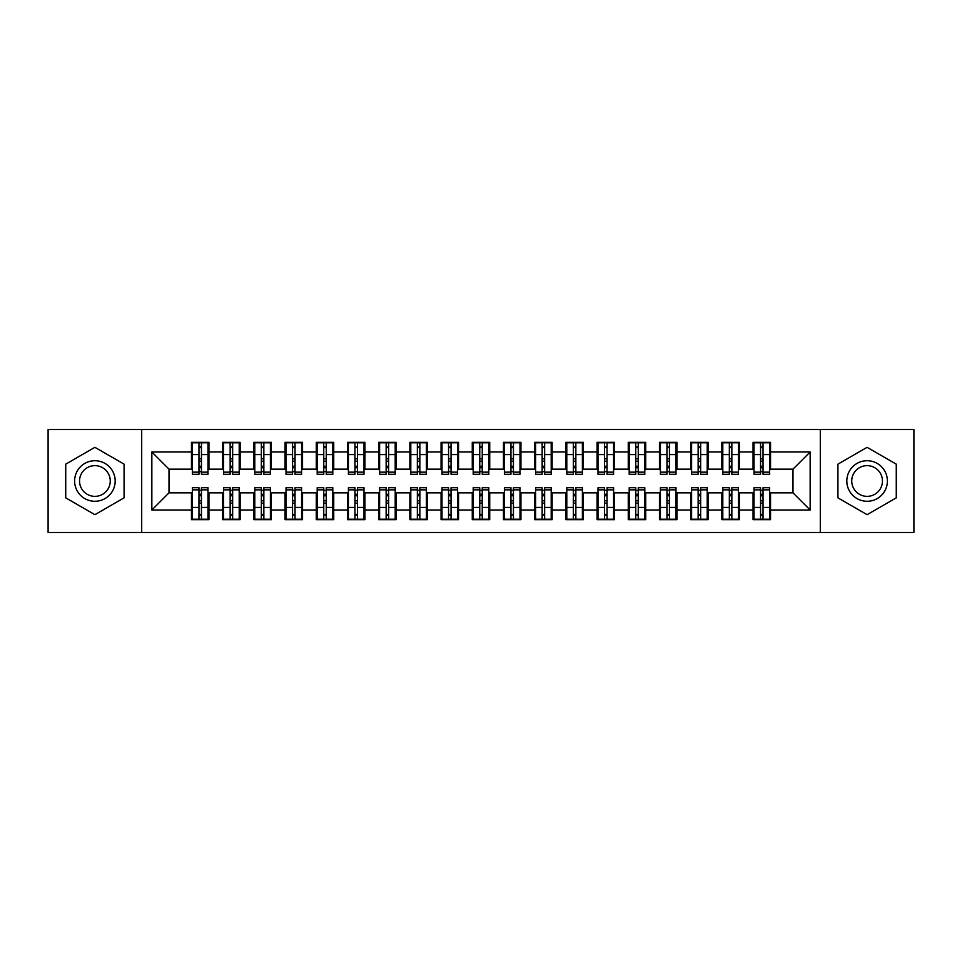 <?xml version="1.0" encoding="UTF-8"?>
<svg xmlns="http://www.w3.org/2000/svg" width="962" height="962" viewBox="0 0 962 962"><rect width="100%" height="100%" fill="white"/><g stroke="black" fill="none" stroke-linecap="round" stroke-linejoin="round"><path stroke-width="1.44" d="M820.297 532.479L913.9 532.479L913.9 429.521L820.297 429.521L820.297 532.479L141.703 532.479L141.703 429.521L48.1 429.521L48.1 532.479L141.703 532.479M760.557 461.183L763.046 461.183L760.557 461.183M763.046 500.817L760.557 500.817L763.046 500.817M729.352 461.183L731.854 461.183L729.352 461.183M731.854 500.817L729.352 500.817L731.854 500.817M698.147 461.183L700.649 461.183L698.147 461.183M700.649 500.817L698.147 500.817L700.649 500.817M666.955 461.183L669.444 461.183L666.955 461.183M669.444 500.817L666.955 500.817L669.444 500.817M635.75 461.183L638.251 461.183L635.75 461.183M638.251 500.817L635.75 500.817L638.251 500.817M604.557 461.183L607.046 461.183L604.557 461.183M607.046 500.817L604.557 500.817L607.046 500.817M573.352 461.183L575.853 461.183L573.352 461.183M575.853 500.817L573.352 500.817L575.853 500.817M542.147 461.183L544.648 461.183L542.147 461.183M544.648 500.817L542.147 500.817L544.648 500.817M510.954 461.183L513.443 461.183L510.954 461.183M513.443 500.817L510.954 500.817L513.443 500.817M479.749 461.183L482.251 461.183L479.749 461.183M482.251 500.817L479.749 500.817L482.251 500.817M448.557 461.183L451.046 461.183L448.557 461.183M451.046 500.817L448.557 500.817L451.046 500.817M417.352 461.183L419.853 461.183L417.352 461.183M419.853 500.817L417.352 500.817L419.853 500.817M386.147 461.183L388.648 461.183L386.147 461.183M388.648 500.817L386.147 500.817L388.648 500.817M354.954 461.183L357.443 461.183L354.954 461.183M357.443 500.817L354.954 500.817L357.443 500.817M323.749 461.183L326.25 461.183L323.749 461.183M326.25 500.817L323.749 500.817L326.25 500.817M292.556 461.183L295.045 461.183L292.556 461.183M295.045 500.817L292.556 500.817L295.045 500.817M261.351 461.183L263.853 461.183L261.351 461.183M263.853 500.817L261.351 500.817L263.853 500.817M230.146 461.183L232.648 461.183L230.146 461.183M232.648 500.817L230.146 500.817L232.648 500.817M820.297 429.521L141.703 429.521M192.4 469.143L168.999 469.143L151.84 451.984L151.84 510.016L191.462 510.016L191.462 519.684L208.934 519.684L208.934 510.016L222.667 510.016L222.667 519.684L240.139 519.684L240.139 510.016L253.86 510.016L253.86 519.684L271.332 519.684L271.332 510.016L285.065 510.016L285.065 519.684L302.537 519.684L302.537 510.016L316.27 510.016L316.27 519.684L333.742 519.684L333.742 510.016L347.462 510.016L347.462 519.684L364.935 519.684L364.935 510.016L378.667 510.016L378.667 519.684L396.14 519.684L396.14 510.016L409.86 510.016L409.86 519.684L427.332 519.684L427.332 510.016L441.065 510.016L441.065 519.684L458.537 519.684L458.537 510.016L472.27 510.016L472.27 519.684L489.73 519.684L489.73 510.016L503.463 510.016L503.463 519.684L520.935 519.684L520.935 510.016L534.668 510.016L534.668 519.684L552.14 519.684L552.14 510.016L565.86 510.016L565.86 519.684L583.333 519.684L583.333 510.016L597.065 510.016L597.065 519.684L614.538 519.684L614.538 510.016L628.258 510.016L628.258 519.684L645.73 519.684L645.73 510.016L659.463 510.016L659.463 519.684L676.935 519.684L676.935 510.016L690.668 510.016L690.668 519.684L708.14 519.684L708.14 510.016L721.861 510.016L721.861 519.684L739.333 519.684L739.333 510.016L753.066 510.016L753.066 519.684L770.538 519.684L770.538 492.857L793.001 492.857L793.001 469.143L769.6 469.143M151.84 451.984L191.462 451.984L191.462 469.143M793.001 469.143L810.16 451.984L770.538 451.984L770.538 442.316L753.066 442.316L753.066 451.984L739.333 451.984L739.333 442.316L721.861 442.316L721.861 451.984L708.14 451.984L708.14 442.316L690.668 442.316L690.668 451.984L676.935 451.984L676.935 442.316L659.463 442.316L659.463 451.984L645.73 451.984L645.73 442.316L628.258 442.316L628.258 451.984L614.538 451.984L614.538 442.316L597.065 442.316L597.065 451.984L583.333 451.984L583.333 442.316L565.86 442.316L565.86 451.984L552.14 451.984L552.14 442.316L534.668 442.316L534.668 451.984L520.935 451.984L520.935 442.316L503.463 442.316L503.463 451.984L489.73 451.984L489.73 442.316L472.27 442.316L472.27 451.984L458.537 451.984L458.537 442.316L441.065 442.316L441.065 451.984L427.332 451.984L427.332 442.316L409.86 442.316L409.86 451.984L396.14 451.984L396.14 442.316L378.667 442.316L378.667 451.984L364.935 451.984L364.935 442.316L347.462 442.316L347.462 451.984L333.742 451.984L333.742 442.316L316.27 442.316L316.27 451.984L302.537 451.984L302.537 442.316L285.065 442.316L285.065 451.984L271.332 451.984L271.332 442.316L253.86 442.316L253.86 451.984L240.139 451.984L240.139 442.316L222.667 442.316L222.667 451.984L208.934 451.984L208.934 442.316L191.462 442.316L191.462 451.984M810.16 451.984L810.16 510.016L770.538 510.016M739.333 510.016L739.333 492.857L754.004 492.857M753.066 510.016L753.066 492.857M770.538 451.984L770.538 469.143M708.14 510.016L708.14 492.857L722.799 492.857M721.861 510.016L721.861 492.857M753.066 451.984L753.066 469.143L738.395 469.143M739.333 451.984L739.333 469.143M676.935 510.016L676.935 492.857L691.606 492.857M690.668 510.016L690.668 492.857M721.861 451.984L721.861 469.143L707.202 469.143M708.14 451.984L708.14 469.143M645.73 510.016L645.73 492.857L660.401 492.857M659.463 510.016L659.463 492.857M690.668 451.984L690.668 469.143L675.997 469.143M676.935 451.984L676.935 469.143M614.538 510.016L614.538 492.857L629.196 492.857M628.258 510.016L628.258 492.857M659.463 451.984L659.463 469.143L644.805 469.143M645.73 451.984L645.73 469.143M583.333 510.016L583.333 492.857L598.003 492.857M597.065 510.016L597.065 492.857M628.258 451.984L628.258 469.143L613.6 469.143M614.538 451.984L614.538 469.143M552.14 510.016L552.14 492.857L566.798 492.857M565.86 510.016L565.86 492.857M597.065 451.984L597.065 469.143L582.395 469.143M583.333 451.984L583.333 469.143M520.935 510.016L520.935 492.857L535.606 492.857M534.668 510.016L534.668 492.857M565.86 451.984L565.86 469.143L551.202 469.143M552.14 451.984L552.14 469.143M489.73 510.016L489.73 492.857L504.401 492.857M503.463 510.016L503.463 492.857M534.668 451.984L534.668 469.143L519.997 469.143M520.935 451.984L520.935 469.143M458.537 510.016L458.537 492.857L473.196 492.857M472.27 510.016L472.27 492.857M503.463 451.984L503.463 469.143L488.804 469.143M489.73 451.984L489.73 469.143M427.332 510.016L427.332 492.857L442.003 492.857M441.065 510.016L441.065 492.857M472.27 451.984L472.27 469.143L457.599 469.143M458.537 451.984L458.537 469.143M396.14 510.016L396.14 492.857L410.798 492.857M409.86 510.016L409.86 492.857M441.065 451.984L441.065 469.143L426.394 469.143M427.332 451.984L427.332 469.143M364.935 510.016L364.935 492.857L379.605 492.857M378.667 510.016L378.667 492.857M409.86 451.984L409.86 469.143L395.202 469.143M396.14 451.984L396.14 469.143M333.742 510.016L333.742 492.857L348.4 492.857M347.462 510.016L347.462 492.857M378.667 451.984L378.667 469.143L363.997 469.143M364.935 451.984L364.935 469.143M302.537 510.016L302.537 492.857L317.195 492.857M316.27 510.016L316.27 492.857M347.462 451.984L347.462 469.143L332.804 469.143M333.742 451.984L333.742 469.143M271.332 510.016L271.332 492.857L286.003 492.857M285.065 510.016L285.065 492.857M316.27 451.984L316.27 469.143L301.599 469.143M302.537 451.984L302.537 469.143M240.139 510.016L240.139 492.857L254.798 492.857M253.86 510.016L253.86 492.857M285.065 451.984L285.065 469.143L270.394 469.143M271.332 451.984L271.332 469.143M208.934 510.016L208.934 492.857L223.605 492.857M222.667 510.016L222.667 492.857M253.86 451.984L253.86 469.143L239.201 469.143M240.139 451.984L240.139 469.143M198.954 461.183L201.443 461.183L198.954 461.183M201.443 500.817L198.954 500.817L201.443 500.817M151.84 510.016L168.999 492.857L192.4 492.857M191.462 510.016L191.462 492.857M222.667 451.984L222.667 469.143L207.996 469.143M208.934 451.984L208.934 469.143M124.074 464.153L94.901 447.318L65.729 464.153L65.729 497.847L94.901 514.682L124.074 497.847L124.074 464.153L124.074 497.847L94.901 514.682L65.729 497.847L65.729 464.153L94.901 447.318L124.074 464.153M837.926 464.153L837.926 497.847L867.099 514.682L896.271 497.847L896.271 464.153L867.099 447.318L837.926 464.153L867.099 447.318L896.271 464.153L896.271 497.847L867.099 514.682L837.926 497.847L837.926 464.153M168.999 469.143L168.999 492.857M754.004 469.143L753.066 469.143M722.799 469.143L721.861 469.143M691.606 469.143L690.668 469.143M660.401 469.143L659.463 469.143M629.196 469.143L628.258 469.143M598.003 469.143L597.065 469.143M566.798 469.143L565.86 469.143M535.606 469.143L534.668 469.143M504.401 469.143L503.463 469.143M473.196 469.143L472.27 469.143M442.003 469.143L441.065 469.143M410.798 469.143L409.86 469.143M379.605 469.143L378.667 469.143M348.4 469.143L347.462 469.143M317.195 469.143L316.27 469.143M286.003 469.143L285.065 469.143M254.798 469.143L253.86 469.143M223.605 469.143L222.667 469.143M207.996 492.857L208.934 492.857M239.201 492.857L240.139 492.857M270.394 492.857L271.332 492.857M301.599 492.857L302.537 492.857M332.804 492.857L333.742 492.857M363.997 492.857L364.935 492.857M395.202 492.857L396.14 492.857M426.394 492.857L427.332 492.857M457.599 492.857L458.537 492.857M488.804 492.857L489.73 492.857M519.997 492.857L520.935 492.857M551.202 492.857L552.14 492.857M582.395 492.857L583.333 492.857M613.6 492.857L614.538 492.857M644.805 492.857L645.73 492.857M675.997 492.857L676.935 492.857M707.202 492.857L708.14 492.857M738.395 492.857L739.333 492.857M769.6 492.857L770.538 492.857M810.16 510.016L793.001 492.857M192.4 442.628L207.996 442.628L192.4 442.628L192.4 474.29L198.954 474.29L198.954 442.748L207.996 442.785L207.996 474.29L201.443 474.29L201.443 442.785M198.954 446.801L201.443 446.801M198.954 471.669L201.443 471.669M201.443 467.748L198.954 467.748M198.954 466.221L201.443 466.221M208.934 457.13L207.996 457.13M208.934 461.183L207.996 461.183M192.4 457.13L191.462 457.13M192.4 461.183L191.462 461.183M207.996 519.372L192.4 519.372L207.996 519.372L207.996 487.71L201.443 487.71L201.443 519.252L192.4 519.215L192.4 487.71L198.954 487.71L198.954 519.215M201.443 515.199L198.954 515.199M201.443 490.331L198.954 490.331M198.954 494.252L201.443 494.252M201.443 495.779L198.954 495.779M191.462 504.87L192.4 504.87M191.462 500.817L192.4 500.817M207.996 504.87L208.934 504.87M207.996 500.817L208.934 500.817M223.605 442.628L239.201 442.628L223.605 442.628L223.605 474.29L230.146 474.29L230.146 442.748L239.201 442.785L239.201 474.29L232.648 474.29L232.648 442.785M230.146 446.801L232.648 446.801M230.146 471.669L232.648 471.669M232.648 467.748L230.146 467.748M230.146 466.221L232.648 466.221M240.139 457.13L239.201 457.13M240.139 461.183L239.201 461.183M223.605 457.13L222.667 457.13M223.605 461.183L222.667 461.183M254.798 442.628L270.394 442.628L254.798 442.628L254.798 474.29L261.351 474.29L261.351 442.748L270.394 442.785L270.394 474.29L263.853 474.29L263.853 442.785M261.351 446.801L263.853 446.801M261.351 471.669L263.853 471.669M263.853 467.748L261.351 467.748M261.351 466.221L263.853 466.221M271.332 457.13L270.394 457.13M271.332 461.183L270.394 461.183M254.798 457.13L253.86 457.13M254.798 461.183L253.86 461.183M286.003 442.628L301.599 442.628L286.003 442.628L286.003 474.29L292.556 474.29L292.556 442.748L301.599 442.785L301.599 474.29L295.045 474.29L295.045 442.785M292.556 446.801L295.045 446.801M292.556 471.669L295.045 471.669M295.045 467.748L292.556 467.748M292.556 466.221L295.045 466.221M302.537 457.13L301.599 457.13M302.537 461.183L301.599 461.183M286.003 457.13L285.065 457.13M286.003 461.183L285.065 461.183M317.195 442.628L332.804 442.628L317.195 442.628L317.195 474.29L323.749 474.29L323.749 442.748L332.804 442.785L332.804 474.29L326.25 474.29L326.25 442.785M323.749 446.801L326.25 446.801M323.749 471.669L326.25 471.669M326.25 467.748L323.749 467.748M323.749 466.221L326.25 466.221M333.742 457.13L332.804 457.13M333.742 461.183L332.804 461.183M317.195 457.13L316.27 457.13M317.195 461.183L316.27 461.183M239.201 519.372L223.605 519.372L239.201 519.372L239.201 487.71L232.648 487.71L232.648 519.252L223.605 519.215L223.605 487.71L230.146 487.71L230.146 519.215M232.648 515.199L230.146 515.199M232.648 490.331L230.146 490.331M230.146 494.252L232.648 494.252M232.648 495.779L230.146 495.779M222.667 504.87L223.605 504.87M222.667 500.817L223.605 500.817M239.201 504.87L240.139 504.87M239.201 500.817L240.139 500.817M270.394 519.372L254.798 519.372L270.394 519.372L270.394 487.71L263.853 487.71L263.853 519.252L254.798 519.215L254.798 487.71L261.351 487.71L261.351 519.215M263.853 515.199L261.351 515.199M263.853 490.331L261.351 490.331M261.351 494.252L263.853 494.252M263.853 495.779L261.351 495.779M253.86 504.87L254.798 504.87M253.86 500.817L254.798 500.817M270.394 504.87L271.332 504.87M270.394 500.817L271.332 500.817M301.599 519.372L286.003 519.372L301.599 519.372L301.599 487.71L295.045 487.71L295.045 519.252L286.003 519.215L286.003 487.71L292.556 487.71L292.556 519.215M295.045 515.199L292.556 515.199M295.045 490.331L292.556 490.331M292.556 494.252L295.045 494.252M295.045 495.779L292.556 495.779M285.065 504.87L286.003 504.87M285.065 500.817L286.003 500.817M301.599 504.87L302.537 504.87M301.599 500.817L302.537 500.817M332.804 519.372L317.195 519.372L332.804 519.372L332.804 487.71L326.25 487.71L326.25 519.252L317.195 519.215L317.195 487.71L323.749 487.71L323.749 519.215M326.25 515.199L323.749 515.199M326.25 490.331L323.749 490.331M323.749 494.252L326.25 494.252M326.25 495.779L323.749 495.779M316.27 504.87L317.195 504.87M316.27 500.817L317.195 500.817M332.804 504.87L333.742 504.87M332.804 500.817L333.742 500.817M94.901 460.726A20.274 20.274 0 0 0 74.615 481A20.274 20.274 0 0 0 94.901 501.274A20.274 20.274 0 0 0 115.175 481A20.274 20.274 0 0 0 94.901 460.726M94.901 465.644A15.356 15.356 0 0 0 79.545 481A15.356 15.356 0 0 0 94.901 496.356A15.356 15.356 0 0 0 110.257 481A15.356 15.356 0 0 0 94.901 465.644M867.099 460.726A20.274 20.274 0 0 0 846.825 481A20.274 20.274 0 0 0 867.099 501.274A20.274 20.274 0 0 0 887.385 481A20.274 20.274 0 0 0 867.099 460.726M867.099 465.644A15.356 15.356 0 0 0 851.743 481A15.356 15.356 0 0 0 867.099 496.356A15.356 15.356 0 0 0 882.455 481A15.356 15.356 0 0 0 867.099 465.644M348.4 442.628L363.997 442.628L348.4 442.628L348.4 474.29L354.954 474.29L354.954 442.748L363.997 442.785L363.997 474.29L357.443 474.29L357.443 442.785M354.954 446.801L357.443 446.801M354.954 471.669L357.443 471.669M357.443 467.748L354.954 467.748M354.954 466.221L357.443 466.221M364.935 457.13L363.997 457.13M364.935 461.183L363.997 461.183M348.4 457.13L347.462 457.13M348.4 461.183L347.462 461.183M363.997 519.372L348.4 519.372L363.997 519.372L363.997 487.71L357.443 487.71L357.443 519.252L348.4 519.215L348.4 487.71L354.954 487.71L354.954 519.215M357.443 515.199L354.954 515.199M357.443 490.331L354.954 490.331M354.954 494.252L357.443 494.252M357.443 495.779L354.954 495.779M347.462 504.87L348.4 504.87M347.462 500.817L348.4 500.817M363.997 504.87L364.935 504.87M363.997 500.817L364.935 500.817M379.605 442.628L395.202 442.628L379.605 442.628L379.605 474.29L386.147 474.29L386.147 442.748L395.202 442.785L395.202 474.29L388.648 474.29L388.648 442.785M386.147 446.801L388.648 446.801M386.147 471.669L388.648 471.669M388.648 467.748L386.147 467.748M386.147 466.221L388.648 466.221M396.14 457.13L395.202 457.13M396.14 461.183L395.202 461.183M379.605 457.13L378.667 457.13M379.605 461.183L378.667 461.183M410.798 442.628L426.394 442.628L410.798 442.628L410.798 474.29L417.352 474.29L417.352 442.748L426.394 442.785L426.394 474.29L419.853 474.29L419.853 442.785M417.352 446.801L419.853 446.801M417.352 471.669L419.853 471.669M419.853 467.748L417.352 467.748M417.352 466.221L419.853 466.221M427.332 457.13L426.394 457.13M427.332 461.183L426.394 461.183M410.798 457.13L409.86 457.13M410.798 461.183L409.86 461.183M442.003 442.628L457.599 442.628L442.003 442.628L442.003 474.29L448.557 474.29L448.557 442.748L457.599 442.785L457.599 474.29L451.046 474.29L451.046 442.785M448.557 446.801L451.046 446.801M448.557 471.669L451.046 471.669M451.046 467.748L448.557 467.748M448.557 466.221L451.046 466.221M458.537 457.13L457.599 457.13M458.537 461.183L457.599 461.183M442.003 457.13L441.065 457.13M442.003 461.183L441.065 461.183M395.202 519.372L379.605 519.372L395.202 519.372L395.202 487.71L388.648 487.71L388.648 519.252L379.605 519.215L379.605 487.71L386.147 487.71L386.147 519.215M388.648 515.199L386.147 515.199M388.648 490.331L386.147 490.331M386.147 494.252L388.648 494.252M388.648 495.779L386.147 495.779M378.667 504.87L379.605 504.87M378.667 500.817L379.605 500.817M395.202 504.87L396.14 504.87M395.202 500.817L396.14 500.817M426.394 519.372L410.798 519.372L426.394 519.372L426.394 487.71L419.853 487.71L419.853 519.252L410.798 519.215L410.798 487.71L417.352 487.71L417.352 519.215M419.853 515.199L417.352 515.199M419.853 490.331L417.352 490.331M417.352 494.252L419.853 494.252M419.853 495.779L417.352 495.779M409.86 504.87L410.798 504.87M409.86 500.817L410.798 500.817M426.394 504.87L427.332 504.87M426.394 500.817L427.332 500.817M457.599 519.372L442.003 519.372L457.599 519.372L457.599 487.71L451.046 487.71L451.046 519.252L442.003 519.215L442.003 487.71L448.557 487.71L448.557 519.215M451.046 515.199L448.557 515.199M451.046 490.331L448.557 490.331M448.557 494.252L451.046 494.252M451.046 495.779L448.557 495.779M441.065 504.87L442.003 504.87M441.065 500.817L442.003 500.817M457.599 504.87L458.537 504.87M457.599 500.817L458.537 500.817M473.196 442.628L488.804 442.628L473.196 442.628L473.196 474.29L479.749 474.29L479.749 442.748L488.804 442.785L488.804 474.29L482.251 474.29L482.251 442.785M479.749 446.801L482.251 446.801M479.749 471.669L482.251 471.669M482.251 467.748L479.749 467.748M479.749 466.221L482.251 466.221M489.73 457.13L488.804 457.13M489.73 461.183L488.804 461.183M473.196 457.13L472.27 457.13M473.196 461.183L472.27 461.183M488.804 519.372L473.196 519.372L488.804 519.372L488.804 487.71L482.251 487.71L482.251 519.252L473.196 519.215L473.196 487.71L479.749 487.71L479.749 519.215M482.251 515.199L479.749 515.199M482.251 490.331L479.749 490.331M479.749 494.252L482.251 494.252M482.251 495.779L479.749 495.779M472.27 504.87L473.196 504.87M472.27 500.817L473.196 500.817M488.804 504.87L489.73 504.87M488.804 500.817L489.73 500.817M504.401 442.628L519.997 442.628L504.401 442.628L504.401 474.29L510.954 474.29L510.954 442.748L519.997 442.785L519.997 474.29L513.443 474.29L513.443 442.785M510.954 446.801L513.443 446.801M510.954 471.669L513.443 471.669M513.443 467.748L510.954 467.748M510.954 466.221L513.443 466.221M520.935 457.13L519.997 457.13M520.935 461.183L519.997 461.183M504.401 457.13L503.463 457.13M504.401 461.183L503.463 461.183M519.997 519.372L504.401 519.372L519.997 519.372L519.997 487.71L513.443 487.71L513.443 519.252L504.401 519.215L504.401 487.71L510.954 487.71L510.954 519.215M513.443 515.199L510.954 515.199M513.443 490.331L510.954 490.331M510.954 494.252L513.443 494.252M513.443 495.779L510.954 495.779M503.463 504.87L504.401 504.87M503.463 500.817L504.401 500.817M519.997 504.87L520.935 504.87M519.997 500.817L520.935 500.817M535.606 442.628L551.202 442.628L535.606 442.628L535.606 474.29L542.147 474.29L542.147 442.748L551.202 442.785L551.202 474.29L544.648 474.29L544.648 442.785M542.147 446.801L544.648 446.801M542.147 471.669L544.648 471.669M544.648 467.748L542.147 467.748M542.147 466.221L544.648 466.221M552.14 457.13L551.202 457.13M552.14 461.183L551.202 461.183M535.606 457.13L534.668 457.13M535.606 461.183L534.668 461.183M551.202 519.372L535.606 519.372L551.202 519.372L551.202 487.71L544.648 487.71L544.648 519.252L535.606 519.215L535.606 487.71L542.147 487.71L542.147 519.215M544.648 515.199L542.147 515.199M544.648 490.331L542.147 490.331M542.147 494.252L544.648 494.252M544.648 495.779L542.147 495.779M534.668 504.87L535.606 504.87M534.668 500.817L535.606 500.817M551.202 504.87L552.14 504.87M551.202 500.817L552.14 500.817M566.798 442.628L582.395 442.628L566.798 442.628L566.798 474.29L573.352 474.29L573.352 442.748L582.395 442.785L582.395 474.29L575.853 474.29L575.853 442.785M573.352 446.801L575.853 446.801M573.352 471.669L575.853 471.669M575.853 467.748L573.352 467.748M573.352 466.221L575.853 466.221M583.333 457.13L582.395 457.13M583.333 461.183L582.395 461.183M566.798 457.13L565.86 457.13M566.798 461.183L565.86 461.183M582.395 519.372L566.798 519.372L582.395 519.372L582.395 487.71L575.853 487.71L575.853 519.252L566.798 519.215L566.798 487.71L573.352 487.71L573.352 519.215M575.853 515.199L573.352 515.199M575.853 490.331L573.352 490.331M573.352 494.252L575.853 494.252M575.853 495.779L573.352 495.779M565.86 504.87L566.798 504.87M565.86 500.817L566.798 500.817M582.395 504.87L583.333 504.87M582.395 500.817L583.333 500.817M598.003 442.628L613.6 442.628L598.003 442.628L598.003 474.29L604.557 474.29L604.557 442.748L613.6 442.785L613.6 474.29L607.046 474.29L607.046 442.785M604.557 446.801L607.046 446.801M604.557 471.669L607.046 471.669M607.046 467.748L604.557 467.748M604.557 466.221L607.046 466.221M614.538 457.13L613.6 457.13M614.538 461.183L613.6 461.183M598.003 457.13L597.065 457.13M598.003 461.183L597.065 461.183M613.6 519.372L598.003 519.372L613.6 519.372L613.6 487.71L607.046 487.71L607.046 519.252L598.003 519.215L598.003 487.71L604.557 487.71L604.557 519.215M607.046 515.199L604.557 515.199M607.046 490.331L604.557 490.331M604.557 494.252L607.046 494.252M607.046 495.779L604.557 495.779M597.065 504.87L598.003 504.87M597.065 500.817L598.003 500.817M613.6 504.87L614.538 504.87M613.6 500.817L614.538 500.817M629.196 442.628L644.805 442.628L629.196 442.628L629.196 474.29L635.75 474.29L635.75 442.748L644.805 442.785L644.805 474.29L638.251 474.29L638.251 442.785M635.75 446.801L638.251 446.801M635.75 471.669L638.251 471.669M638.251 467.748L635.75 467.748M635.75 466.221L638.251 466.221M645.73 457.13L644.805 457.13M645.73 461.183L644.805 461.183M629.196 457.13L628.258 457.13M629.196 461.183L628.258 461.183M644.805 519.372L629.196 519.372L644.805 519.372L644.805 487.71L638.251 487.71L638.251 519.252L629.196 519.215L629.196 487.71L635.75 487.71L635.75 519.215M638.251 515.199L635.75 515.199M638.251 490.331L635.75 490.331M635.75 494.252L638.251 494.252M638.251 495.779L635.75 495.779M628.258 504.87L629.196 504.87M628.258 500.817L629.196 500.817M644.805 504.87L645.73 504.87M644.805 500.817L645.73 500.817M660.401 442.628L675.997 442.628L660.401 442.628L660.401 474.29L666.955 474.29L666.955 442.748L675.997 442.785L675.997 474.29L669.444 474.29L669.444 442.785M666.955 446.801L669.444 446.801M666.955 471.669L669.444 471.669M669.444 467.748L666.955 467.748M666.955 466.221L669.444 466.221M676.935 457.13L675.997 457.13M676.935 461.183L675.997 461.183M660.401 457.13L659.463 457.13M660.401 461.183L659.463 461.183M675.997 519.372L660.401 519.372L675.997 519.372L675.997 487.71L669.444 487.71L669.444 519.252L660.401 519.215L660.401 487.71L666.955 487.71L666.955 519.215M669.444 515.199L666.955 515.199M669.444 490.331L666.955 490.331M666.955 494.252L669.444 494.252M669.444 495.779L666.955 495.779M659.463 504.87L660.401 504.87M659.463 500.817L660.401 500.817M675.997 504.87L676.935 504.87M675.997 500.817L676.935 500.817M691.606 442.628L707.202 442.628L691.606 442.628L691.606 474.29L698.147 474.29L698.147 442.748L707.202 442.785L707.202 474.29L700.649 474.29L700.649 442.785M698.147 446.801L700.649 446.801M698.147 471.669L700.649 471.669M700.649 467.748L698.147 467.748M698.147 466.221L700.649 466.221M708.14 457.13L707.202 457.13M708.14 461.183L707.202 461.183M691.606 457.13L690.668 457.13M691.606 461.183L690.668 461.183M707.202 519.372L691.606 519.372L707.202 519.372L707.202 487.71L700.649 487.71L700.649 519.252L691.606 519.215L691.606 487.71L698.147 487.71L698.147 519.215M700.649 515.199L698.147 515.199M700.649 490.331L698.147 490.331M698.147 494.252L700.649 494.252M700.649 495.779L698.147 495.779M690.668 504.87L691.606 504.87M690.668 500.817L691.606 500.817M707.202 504.87L708.14 504.87M707.202 500.817L708.14 500.817M722.799 442.628L738.395 442.628L722.799 442.628L722.799 474.29L729.352 474.29L729.352 442.748L738.395 442.785L738.395 474.29L731.854 474.29L731.854 442.785M729.352 446.801L731.854 446.801M729.352 471.669L731.854 471.669M731.854 467.748L729.352 467.748M729.352 466.221L731.854 466.221M739.333 457.13L738.395 457.13M739.333 461.183L738.395 461.183M722.799 457.13L721.861 457.13M722.799 461.183L721.861 461.183M738.395 519.372L722.799 519.372L738.395 519.372L738.395 487.71L731.854 487.71L731.854 519.252L722.799 519.215L722.799 487.71L729.352 487.71L729.352 519.215M731.854 515.199L729.352 515.199M731.854 490.331L729.352 490.331M729.352 494.252L731.854 494.252M731.854 495.779L729.352 495.779M721.861 504.87L722.799 504.87M721.861 500.817L722.799 500.817M738.395 504.87L739.333 504.87M738.395 500.817L739.333 500.817M754.004 442.628L769.6 442.628L754.004 442.628L754.004 474.29L760.557 474.29L760.557 442.748L769.6 442.785L769.6 474.29L763.046 474.29L763.046 442.785M760.557 446.801L763.046 446.801M760.557 471.669L763.046 471.669M763.046 467.748L760.557 467.748M760.557 466.221L763.046 466.221M770.538 457.13L769.6 457.13M770.538 461.183L769.6 461.183M754.004 457.13L753.066 457.13M754.004 461.183L753.066 461.183M769.6 519.372L754.004 519.372L769.6 519.372L769.6 487.71L763.046 487.71L763.046 519.252L754.004 519.215L754.004 487.71L760.557 487.71L760.557 519.215M763.046 515.199L760.557 515.199M763.046 490.331L760.557 490.331M760.557 494.252L763.046 494.252M763.046 495.779L760.557 495.779M753.066 504.87L754.004 504.87M753.066 500.817L754.004 500.817M769.6 504.87L770.538 504.87M769.6 500.817L770.538 500.817M192.4 442.785L198.954 442.785M201.443 472.15L207.996 472.15M201.443 454.581L207.996 454.581M192.4 472.15L198.954 472.15M192.4 454.581L198.954 454.581M198.954 458.814L201.443 458.814M198.954 447.619L201.443 447.619M207.996 519.215L201.443 519.215M198.954 489.85L192.4 489.85M198.954 507.419L192.4 507.419M207.996 489.85L201.443 489.85M207.996 507.419L201.443 507.419M201.443 503.186L198.954 503.186M201.443 514.381L198.954 514.381M223.605 442.785L230.146 442.785M232.648 472.15L239.201 472.15M232.648 454.581L239.201 454.581M223.605 472.15L230.146 472.15M223.605 454.581L230.146 454.581M230.146 458.814L232.648 458.814M230.146 447.619L232.648 447.619M254.798 442.785L261.351 442.785M263.853 472.15L270.394 472.15M263.853 454.581L270.394 454.581M254.798 472.15L261.351 472.15M254.798 454.581L261.351 454.581M261.351 458.814L263.853 458.814M261.351 447.619L263.853 447.619M286.003 442.785L292.556 442.785M295.045 472.15L301.599 472.15M295.045 454.581L301.599 454.581M286.003 472.15L292.556 472.15M286.003 454.581L292.556 454.581M292.556 458.814L295.045 458.814M292.556 447.619L295.045 447.619M317.195 442.785L323.749 442.785M326.25 472.15L332.804 472.15M326.25 454.581L332.804 454.581M317.195 472.15L323.749 472.15M317.195 454.581L323.749 454.581M323.749 458.814L326.25 458.814M323.749 447.619L326.25 447.619M239.201 519.215L232.648 519.215M230.146 489.85L223.605 489.85M230.146 507.419L223.605 507.419M239.201 489.85L232.648 489.85M239.201 507.419L232.648 507.419M232.648 503.186L230.146 503.186M232.648 514.381L230.146 514.381M270.394 519.215L263.853 519.215M261.351 489.85L254.798 489.85M261.351 507.419L254.798 507.419M270.394 489.85L263.853 489.85M270.394 507.419L263.853 507.419M263.853 503.186L261.351 503.186M263.853 514.381L261.351 514.381M301.599 519.215L295.045 519.215M292.556 489.85L286.003 489.85M292.556 507.419L286.003 507.419M301.599 489.85L295.045 489.85M301.599 507.419L295.045 507.419M295.045 503.186L292.556 503.186M295.045 514.381L292.556 514.381M332.804 519.215L326.25 519.215M323.749 489.85L317.195 489.85M323.749 507.419L317.195 507.419M332.804 489.85L326.25 489.85M332.804 507.419L326.25 507.419M326.25 503.186L323.749 503.186M326.25 514.381L323.749 514.381M348.4 442.785L354.954 442.785M357.443 472.15L363.997 472.15M357.443 454.581L363.997 454.581M348.4 472.15L354.954 472.15M348.4 454.581L354.954 454.581M354.954 458.814L357.443 458.814M354.954 447.619L357.443 447.619M363.997 519.215L357.443 519.215M354.954 489.85L348.4 489.85M354.954 507.419L348.4 507.419M363.997 489.85L357.443 489.85M363.997 507.419L357.443 507.419M357.443 503.186L354.954 503.186M357.443 514.381L354.954 514.381M379.605 442.785L386.147 442.785M388.648 472.15L395.202 472.15M388.648 454.581L395.202 454.581M379.605 472.15L386.147 472.15M379.605 454.581L386.147 454.581M386.147 458.814L388.648 458.814M386.147 447.619L388.648 447.619M410.798 442.785L417.352 442.785M419.853 472.15L426.394 472.15M419.853 454.581L426.394 454.581M410.798 472.15L417.352 472.15M410.798 454.581L417.352 454.581M417.352 458.814L419.853 458.814M417.352 447.619L419.853 447.619M442.003 442.785L448.557 442.785M451.046 472.15L457.599 472.15M451.046 454.581L457.599 454.581M442.003 472.15L448.557 472.15M442.003 454.581L448.557 454.581M448.557 458.814L451.046 458.814M448.557 447.619L451.046 447.619M395.202 519.215L388.648 519.215M386.147 489.85L379.605 489.85M386.147 507.419L379.605 507.419M395.202 489.85L388.648 489.85M395.202 507.419L388.648 507.419M388.648 503.186L386.147 503.186M388.648 514.381L386.147 514.381M426.394 519.215L419.853 519.215M417.352 489.85L410.798 489.85M417.352 507.419L410.798 507.419M426.394 489.85L419.853 489.85M426.394 507.419L419.853 507.419M419.853 503.186L417.352 503.186M419.853 514.381L417.352 514.381M457.599 519.215L451.046 519.215M448.557 489.85L442.003 489.85M448.557 507.419L442.003 507.419M457.599 489.85L451.046 489.85M457.599 507.419L451.046 507.419M451.046 503.186L448.557 503.186M451.046 514.381L448.557 514.381M473.196 442.785L479.749 442.785M482.251 472.15L488.804 472.15M482.251 454.581L488.804 454.581M473.196 472.15L479.749 472.15M473.196 454.581L479.749 454.581M479.749 458.814L482.251 458.814M479.749 447.619L482.251 447.619M488.804 519.215L482.251 519.215M479.749 489.85L473.196 489.85M479.749 507.419L473.196 507.419M488.804 489.85L482.251 489.85M488.804 507.419L482.251 507.419M482.251 503.186L479.749 503.186M482.251 514.381L479.749 514.381M504.401 442.785L510.954 442.785M513.443 472.15L519.997 472.15M513.443 454.581L519.997 454.581M504.401 472.15L510.954 472.15M504.401 454.581L510.954 454.581M510.954 458.814L513.443 458.814M510.954 447.619L513.443 447.619M519.997 519.215L513.443 519.215M510.954 489.85L504.401 489.85M510.954 507.419L504.401 507.419M519.997 489.85L513.443 489.85M519.997 507.419L513.443 507.419M513.443 503.186L510.954 503.186M513.443 514.381L510.954 514.381M535.606 442.785L542.147 442.785M544.648 472.15L551.202 472.15M544.648 454.581L551.202 454.581M535.606 472.15L542.147 472.15M535.606 454.581L542.147 454.581M542.147 458.814L544.648 458.814M542.147 447.619L544.648 447.619M551.202 519.215L544.648 519.215M542.147 489.85L535.606 489.85M542.147 507.419L535.606 507.419M551.202 489.85L544.648 489.85M551.202 507.419L544.648 507.419M544.648 503.186L542.147 503.186M544.648 514.381L542.147 514.381M566.798 442.785L573.352 442.785M575.853 472.15L582.395 472.15M575.853 454.581L582.395 454.581M566.798 472.15L573.352 472.15M566.798 454.581L573.352 454.581M573.352 458.814L575.853 458.814M573.352 447.619L575.853 447.619M582.395 519.215L575.853 519.215M573.352 489.85L566.798 489.85M573.352 507.419L566.798 507.419M582.395 489.85L575.853 489.85M582.395 507.419L575.853 507.419M575.853 503.186L573.352 503.186M575.853 514.381L573.352 514.381M598.003 442.785L604.557 442.785M607.046 472.15L613.6 472.15M607.046 454.581L613.6 454.581M598.003 472.15L604.557 472.15M598.003 454.581L604.557 454.581M604.557 458.814L607.046 458.814M604.557 447.619L607.046 447.619M613.6 519.215L607.046 519.215M604.557 489.85L598.003 489.85M604.557 507.419L598.003 507.419M613.6 489.85L607.046 489.85M613.6 507.419L607.046 507.419M607.046 503.186L604.557 503.186M607.046 514.381L604.557 514.381M629.196 442.785L635.75 442.785M638.251 472.15L644.805 472.15M638.251 454.581L644.805 454.581M629.196 472.15L635.75 472.15M629.196 454.581L635.75 454.581M635.75 458.814L638.251 458.814M635.75 447.619L638.251 447.619M644.805 519.215L638.251 519.215M635.75 489.85L629.196 489.85M635.75 507.419L629.196 507.419M644.805 489.85L638.251 489.85M644.805 507.419L638.251 507.419M638.251 503.186L635.75 503.186M638.251 514.381L635.75 514.381M660.401 442.785L666.955 442.785M669.444 472.15L675.997 472.15M669.444 454.581L675.997 454.581M660.401 472.15L666.955 472.15M660.401 454.581L666.955 454.581M666.955 458.814L669.444 458.814M666.955 447.619L669.444 447.619M675.997 519.215L669.444 519.215M666.955 489.85L660.401 489.85M666.955 507.419L660.401 507.419M675.997 489.85L669.444 489.85M675.997 507.419L669.444 507.419M669.444 503.186L666.955 503.186M669.444 514.381L666.955 514.381M691.606 442.785L698.147 442.785M700.649 472.15L707.202 472.15M700.649 454.581L707.202 454.581M691.606 472.15L698.147 472.15M691.606 454.581L698.147 454.581M698.147 458.814L700.649 458.814M698.147 447.619L700.649 447.619M707.202 519.215L700.649 519.215M698.147 489.85L691.606 489.85M698.147 507.419L691.606 507.419M707.202 489.85L700.649 489.85M707.202 507.419L700.649 507.419M700.649 503.186L698.147 503.186M700.649 514.381L698.147 514.381M722.799 442.785L729.352 442.785M731.854 472.15L738.395 472.15M731.854 454.581L738.395 454.581M722.799 472.15L729.352 472.15M722.799 454.581L729.352 454.581M729.352 458.814L731.854 458.814M729.352 447.619L731.854 447.619M738.395 519.215L731.854 519.215M729.352 489.85L722.799 489.85M729.352 507.419L722.799 507.419M738.395 489.85L731.854 489.85M738.395 507.419L731.854 507.419M731.854 503.186L729.352 503.186M731.854 514.381L729.352 514.381M754.004 442.785L760.557 442.785M763.046 472.15L769.6 472.15M763.046 454.581L769.6 454.581M754.004 472.15L760.557 472.15M754.004 454.581L760.557 454.581M760.557 458.814L763.046 458.814M760.557 447.619L763.046 447.619M769.6 519.215L763.046 519.215M760.557 489.85L754.004 489.85M760.557 507.419L754.004 507.419M769.6 489.85L763.046 489.85M769.6 507.419L763.046 507.419M763.046 503.186L760.557 503.186M763.046 514.381L760.557 514.381"/></g></svg>

